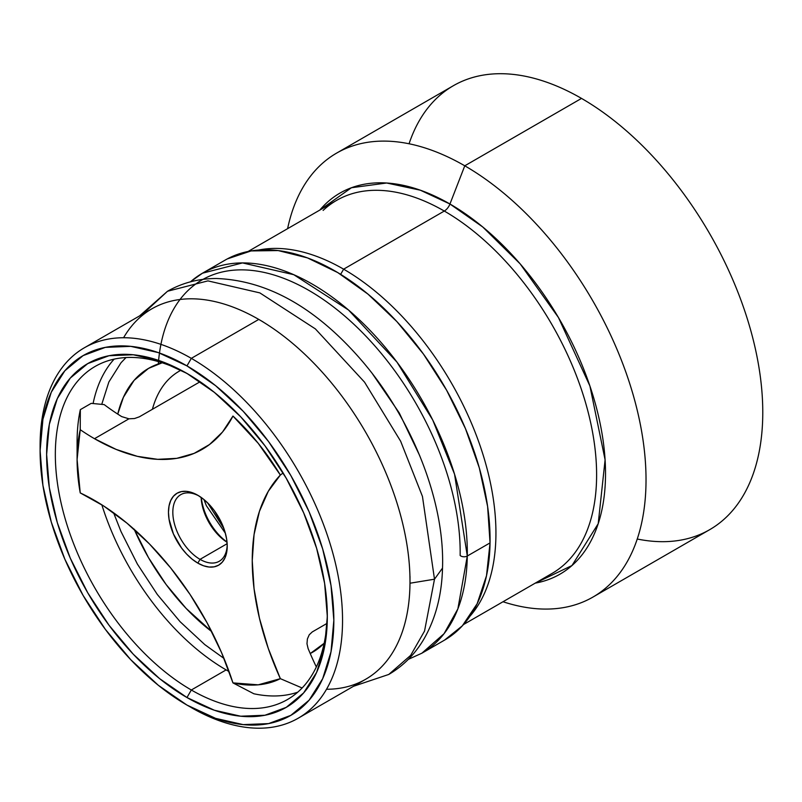 <?xml version="1.0" encoding="UTF-8"?>
<svg xmlns="http://www.w3.org/2000/svg" width="802" height="802" viewBox="0 0 802 802"><rect width="100%" height="100%" fill="white"/><g stroke="black" fill="none" stroke-linecap="round" stroke-linejoin="round"><path stroke-width="1.2" d="M592.939 597.079A256.319 147.989 60 0 1 503.004 601.741A256.319 147.989 -120 0 0 645.008 456.95A256.319 147.989 -120 0 0 464.779 165.803L581.52 98.405L464.779 165.803A256.319 147.989 60 0 1 632.227 391.677A256.319 147.989 60 0 1 592.939 597.079L709.69 529.671A256.319 147.989 -120 0 0 748.978 324.279A256.319 147.989 -120 0 0 581.52 98.405A256.319 147.989 60 0 1 760.567 378.494A256.319 147.989 60 0 1 637.249 539.014M463.476 624.568L551.997 573.46A215.397 124.36 -120 0 0 585.019 400.86A215.397 124.36 -120 0 0 444.298 211.046A9.233 5.333 120 0 0 449.952 204.009A220.009 127.027 60 0 0 319.838 210.054L351.446 187.738L386.654 183.006L420.328 190.194L449.952 204.009L464.779 165.803L449.952 204.009A220.009 127.027 60 0 1 599.024 418.333A220.009 127.027 60 0 1 535.235 583.134L571.976 565.54L598.212 523.686L605.099 459.817L589.911 386.003L558.413 317.482L520.157 263.868L482.724 226.966L449.952 204.009A9.233 5.333 -60 0 1 444.298 211.046A215.397 124.36 -120 0 0 323.116 210.425M343.627 269.171A215.397 124.36 60 0 1 478.082 440.027A215.397 124.36 60 0 1 469.972 616.197A215.397 124.36 -120 0 0 478.082 440.027A215.397 124.36 -120 0 0 343.627 269.171L340.639 274.344L343.627 269.171A215.397 124.36 -120 0 0 258.565 250.044A215.397 124.36 60 0 1 343.627 269.171L444.298 211.046L343.627 269.171M565.49 563.415A215.397 124.36 -120 0 0 580.778 387.617A215.397 124.36 -120 0 0 444.298 211.046A215.397 124.36 -120 0 0 336.609 200.38L248.079 251.487M464.779 165.803A256.319 147.989 -120 0 0 287.607 228.66A256.319 147.989 60 0 1 336.619 153.112A256.319 147.989 60 0 1 464.779 165.803M409.06 143.769A256.319 147.989 60 0 1 581.52 98.405A256.319 147.989 -120 0 0 453.361 85.714L336.619 153.112M298.254 718.181A213.863 123.468 60 0 1 191.317 707.595A213.863 123.468 -120 0 0 342.544 620.277A213.863 123.468 -120 0 0 191.317 358.354L258.775 319.417L191.317 358.354A213.863 123.468 60 0 1 331.036 546.814A213.863 123.468 60 0 1 298.254 718.181L365.702 679.244A213.863 123.468 -120 0 0 398.484 507.866A213.863 123.468 -120 0 0 258.775 319.417L263.126 321.933L258.775 319.417A213.863 123.468 60 0 1 409.992 581.34A213.863 123.468 60 0 1 326.514 689.259M40.12 448.198A213.863 123.468 60 0 1 84.39 347.767A213.863 123.468 60 0 1 191.317 358.354L186.966 365.892A207.708 119.919 60 0 1 333.843 620.277A207.708 119.919 60 0 1 186.966 705.078L215.618 718.361L243.176 724.617L268.57 723.604L290.825 715.364L309.091 700.206L322.665 678.723L331.015 651.735L333.843 620.277L331.015 585.57L322.665 548.929L309.091 511.766L290.825 475.526L268.57 441.581L243.176 411.256L215.618 385.692L186.966 365.892L158.315 352.609L130.766 346.354L105.373 347.366L83.117 355.607L64.852 370.765L51.278 392.248L42.927 419.235L40.1 450.694L42.927 485.41L51.278 522.042L64.852 559.205L83.117 595.445L105.373 629.39L130.766 659.715L158.315 685.279L186.966 705.078A207.708 119.919 60 0 1 40.1 450.694A207.708 119.919 60 0 1 186.966 365.892L191.317 358.354A213.863 123.468 -120 0 0 40.1 445.671L40.1 450.694M189.162 374.724A192.32 111.037 -120 0 0 55.338 455.706A192.32 111.037 -120 0 0 191.317 690.001L186.966 697.539A198.475 114.586 60 0 1 46.626 454.463A198.475 114.586 60 0 1 186.966 373.431L186.966 373.431A198.475 114.586 60 0 1 186.976 373.431A198.475 114.586 60 0 1 327.316 616.517A198.475 114.586 60 0 1 186.966 697.539L191.317 690.001A192.32 111.037 60 0 1 65.684 520.528A192.32 111.037 60 0 1 95.167 366.424A192.32 111.037 60 0 1 189.162 374.724M114.155 359.126A192.32 111.037 -120 0 0 93.092 403.556M101.834 504.809A192.32 111.037 -120 0 0 226.134 669.901L191.317 690.001L226.134 669.901A192.32 111.037 60 0 1 101.834 504.809M180.771 370.334A146.165 84.39 -120 0 0 152.41 409.281A146.165 84.39 60 0 1 179.167 371.216A146.165 84.39 60 0 1 180.771 370.334M211.698 631.595A163.929 94.646 60 0 1 134.255 529.42M117.754 414.113A163.929 94.646 60 0 1 162.215 362.775L148.52 368.399L134.104 380.359L123.398 397.311L117.754 414.113M326.905 623.435A146.165 84.39 60 0 1 325.321 624.377A146.165 84.39 60 0 1 325.321 624.387A146.165 84.39 -120 0 0 326.905 623.435M324.158 643.284A163.929 94.646 60 0 1 310.224 653.55L324.158 643.284M126.054 357.532L121.032 362.725L108.871 381.973L101.734 404.388M113.593 512.789L121.032 531.616L137.403 564.107L157.352 594.523L180.109 621.71L204.801 644.618L223.999 658.442M211.708 631.595L186.124 608.407L166.084 584.468L148.52 557.681L134.104 529.079M226.134 669.901A192.32 111.037 -120 0 0 229.061 671.555M327.296 613.961A192.32 111.037 60 0 1 287.477 699.524A192.32 111.037 60 0 1 191.317 690.001A192.32 111.037 -120 0 0 327.296 613.971M186.966 373.431L214.345 392.358L240.68 416.779L264.941 445.762L286.204 478.192L303.657 512.829L316.63 548.327L324.62 583.345L327.316 616.517L324.62 646.572L316.63 672.357L303.657 692.888L286.204 707.374L264.941 715.244L240.68 716.216L214.345 710.231L186.966 697.539L159.588 678.622L133.262 654.201L109.002 625.209L87.729 592.778L70.275 558.152L57.313 522.643L49.323 487.636L46.626 454.463L49.323 424.398L57.313 398.614L70.275 378.083L87.729 363.607L109.002 355.727L133.262 354.765L159.588 360.74L186.966 373.431M123.578 337.752A213.863 123.468 60 0 1 258.775 319.417A213.863 123.468 -120 0 0 151.849 308.82L84.39 347.767M77.092 459.486L77.092 441.902A192.32 111.037 -120 0 1 80.34 409.642L80.23 429.692L80.34 409.642L91.217 403.356L104.19 404.599A215.397 124.36 -120 0 0 121.683 416.599L128.942 418.814L94.496 438.704A215.397 124.36 60 0 1 80.23 429.692A170.776 98.596 60 0 0 77.092 459.486A170.776 98.596 60 0 0 80.23 492.909A215.397 124.36 60 0 1 232.951 682.893A170.776 98.596 60 0 0 280.359 678.662L302.123 687.986L280.359 678.662A215.397 124.36 60 0 1 280.359 475.035A170.776 98.596 60 0 0 232.951 416.048L222.525 432.017L209.502 444.539L194.134 453.371L176.751 458.343L157.693 459.335L137.353 456.338L116.15 449.411L94.496 438.704A215.397 124.36 60 0 1 80.23 429.692L77.092 459.486L80.23 492.909L103.719 506.012L126.977 523.165L149.463 543.957L170.656 567.896L190.024 594.412L207.127 622.873L221.552 652.597L232.951 682.893L258.224 684.828L280.359 678.662L268.279 648.427L259.447 618.202L254.054 588.698L252.249 560.608L254.054 534.623L259.447 511.335L268.279 491.315L280.359 475.035L258.224 443.305L232.951 416.048A215.397 124.36 60 0 1 202.194 449.371A215.397 124.36 60 0 1 94.496 438.704L128.942 418.814L134.546 418.524L139.358 416.819L200.119 381.742M198.956 495.957A38.466 22.205 -120 0 0 172.831 512.869A38.466 22.205 -120 0 0 200.029 559.355L197.853 563.124A41.544 23.98 60 0 1 168.47 512.247A41.544 23.98 60 0 1 197.853 495.285L197.853 495.285A41.544 23.98 60 0 1 227.227 546.162A41.544 23.98 60 0 1 197.853 563.124L200.029 559.355A38.466 22.205 60 0 1 174.896 525.46A38.466 22.205 60 0 1 180.791 494.644A38.466 22.205 60 0 1 198.956 495.957M201.142 497.4A38.466 22.205 -120 0 0 227.036 542.252A38.466 22.205 60 0 1 201.142 497.4M227.146 543.696L200.029 559.355L227.146 543.696M201.322 497.531A41.544 23.98 -120 0 0 227.016 542.042M227.207 544.869A38.466 22.205 60 0 1 219.257 561.26A38.466 22.205 60 0 1 200.029 559.355A38.466 22.205 -120 0 0 227.207 544.869M197.853 495.285L203.578 499.245L209.091 504.358L214.164 510.423L222.274 524.458L224.991 531.896L226.655 539.225L227.227 546.162L226.655 552.458L224.991 557.851L222.274 562.152L218.615 565.179L214.164 566.834L209.091 567.034L203.578 565.781L197.853 563.124L192.119 559.164L186.605 554.052L181.533 547.987L173.422 533.952L169.042 519.185L168.47 512.247L169.042 505.952L170.716 500.558L173.422 496.258L177.082 493.23L181.533 491.586L186.605 491.375L192.119 492.628L197.853 495.285M280.359 475.035L283.126 472.969L280.359 475.035M325.331 624.377L312.269 631.926L309.231 634.783L307.387 638.963L306.986 643.775L308.098 648.507A215.397 124.36 -120 0 0 316.339 666.953M253.843 693.76L232.951 682.893L253.843 693.76A192.32 111.037 -120 0 0 297.743 692.176M139.618 315.878L167.518 291.246L207.939 280.88L259.848 292.89L315.376 328.9L364.549 382.153L400.649 441.24L422.453 496.428L434.494 579.204L409.982 583.224L434.494 579.204L424.539 631.064L410.684 655.334L388.759 674.452L410.684 655.334L424.539 631.064L434.494 579.204L442.514 568.087L434.494 579.204L422.453 496.428L400.649 441.24L364.549 382.153L315.376 328.9L259.848 292.89L207.939 280.88L167.518 291.246L142.866 314.003M124.982 357.592L124.751 358.775M227.247 258.936L251.106 250.926L278.184 250.575L307.447 257.893L337.762 272.59L367.968 294.113L396.91 321.622L423.456 354.073L446.614 390.213L465.471 428.649L479.315 467.907L487.616 506.483L490.042 542.894L467.295 556.017A4.611 2.717 -179.1 0 1 460.147 555.485A213.793 123.428 60 0 0 316.479 295.006A213.793 123.428 60 0 0 158.315 363.958A213.793 123.428 60 0 1 316.479 295.006A213.793 123.428 60 0 1 460.147 555.485A4.611 2.717 0.9 0 0 467.295 556.017L454.554 474.223L432.729 420.007L396.97 362.123L348.489 309.993L293.773 274.695L242.515 262.916L202.485 273.191A219.397 126.666 60 0 1 372.86 333.351A219.397 126.666 60 0 1 467.295 556.017L490.042 542.894A219.397 126.666 -120 0 0 395.607 320.229A219.397 126.666 -120 0 0 225.232 260.059L202.485 273.191L190.375 281.853M190.505 281.813A219.397 126.666 60 0 1 202.485 273.191M408.328 659.354L421.882 653.199L444.047 633.7L457.872 608.888L467.295 556.017A219.397 126.666 60 0 1 421.882 653.199L444.629 640.066A219.397 126.666 -120 0 0 490.042 542.894L486.503 575.726L477.15 603.736L462.323 625.841L444.458 640.166M207.598 502.844L223.878 528.508M258.775 319.417L263.126 321.933M409.992 581.34L409.992 576.317M353.481 686.291L388.759 674.452C403.476 665.82 415.286 653.881 424.178 638.613C435.707 618.352 441.822 594.843 442.514 568.087C444.96 501.07 411.657 417.792 360.329 358.955C315.116 307.246 267.136 280.419 216.37 278.495C198.665 278.545 182.375 282.795 167.518 291.246M372.479 373.842L399.256 412.93L419.707 455.656M225.362 533.21L206.415 505.781L203.909 499.516"/></g></svg>
